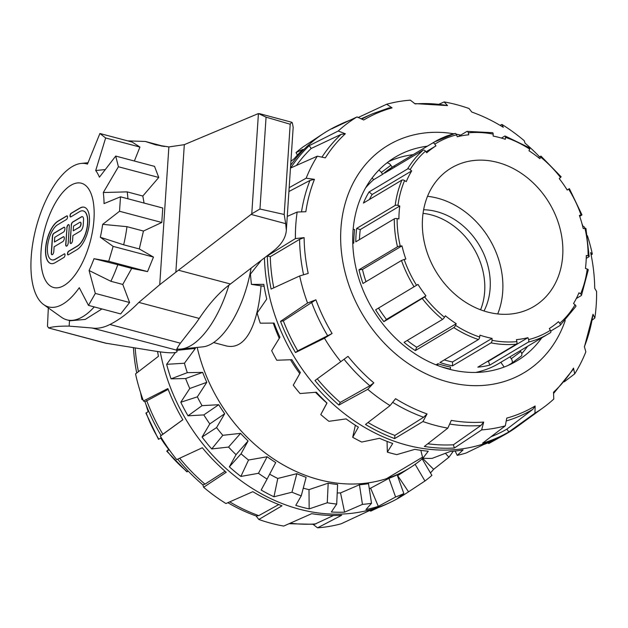 <?xml version="1.0" encoding="UTF-8"?>
<svg xmlns="http://www.w3.org/2000/svg" width="628" height="628" viewBox="0 0 628 628"><rect width="100%" height="100%" fill="white"/><g stroke="black" fill="none" stroke-linecap="round" stroke-linejoin="round"><path stroke-width="0.94" d="M261.052 285.826C258.179 321.544 246.788 352.198 224.777 345.518L213.63 342.566M455.535 325.351A2.065 0.612 122.8 0 1 453.824 327.612L415.328 350.589A111.627 91.664 -120.8 0 1 404.047 342.362L442.544 319.393A2.065 0.471 -50.7 0 0 444.467 317.281L445.37 315.766A107.49 88.265 59.2 0 0 456.234 323.687L455.535 325.351A109.555 89.961 -120.8 0 0 479.69 337.048L479.933 335.164A107.49 88.265 59.2 0 0 492.054 338.374L492.038 340.321A2.065 0.95 101 0 1 491.018 342.872L452.521 365.849A111.627 91.664 -120.8 0 1 439.938 362.505L478.434 339.536A2.065 0.856 -71.4 0 0 479.69 337.048M456.234 323.687L416.725 347.26L415.328 350.589M407.242 340.454A107.49 88.265 59.2 0 0 416.725 347.26M424.677 296.958L383.889 321.662A111.627 91.664 -120.8 0 1 375.623 309.808L417.997 284.413A107.49 88.265 59.2 0 0 425.957 295.827L424.677 296.958A109.555 89.961 -120.8 0 0 444.467 317.281M425.957 295.827L386.448 319.409L383.889 321.662M378.535 308.065A107.49 88.265 59.2 0 0 386.448 319.409M404.157 259.474L401.48 260.494L362.984 283.471A111.627 91.664 -120.8 0 1 358.988 269.781L397.485 246.812A2.065 0.432 -13.1 0 1 400.24 246.043L401.983 245.878A107.49 88.265 59.2 0 0 405.829 259.05L404.157 259.474A109.555 89.961 -120.8 0 0 416.568 285.324M401.983 245.878L362.474 269.451A107.49 88.265 59.2 0 0 365.991 281.674M358.988 269.781L362.474 269.451M397.108 218.599A2.065 0.699 -179.7 0 0 394.29 218.85L355.793 241.827A111.627 91.664 -120.8 0 1 356.688 228.396L395.185 205.419A2.065 0.816 7.4 0 1 397.979 205.419L399.769 206.015A107.49 88.265 59.2 0 0 398.906 218.952L397.108 218.599A109.555 89.961 -120.8 0 0 400.24 246.043M399.769 206.015L360.26 229.597A107.49 88.265 59.2 0 0 359.452 239.645M356.688 228.396L360.26 229.597M404.589 180.558A2.065 1.013 -157.2 0 0 401.92 180.095L363.424 203.072A111.627 91.664 -120.8 0 1 369.06 191.94L407.556 168.971A2.065 1.083 31 0 1 410.123 169.638L411.685 170.91A107.49 88.265 59.2 0 0 406.253 181.633L404.589 180.558A109.555 89.961 -120.8 0 0 397.979 205.419M411.685 170.91L372.169 194.492A107.49 88.265 59.2 0 0 369.39 199.508M369.06 191.94L372.169 194.492M425.478 151.152A2.065 1.17 -131.3 0 0 423.194 150.131L384.697 173.1A111.627 91.664 -120.8 0 1 394.227 165.965L432.723 142.996A2.065 1.177 57.7 0 1 434.827 144.15L435.918 145.9A107.49 88.265 59.2 0 0 426.742 152.777L425.478 151.152A109.555 89.961 -120.8 0 0 410.123 169.638M435.918 145.9L425.996 151.819M394.227 165.965L394.886 167.024M458.416 136.496L466.855 131.464A2.065 1.099 84.5 0 1 467.114 131.37A2.065 1.099 84.5 0 1 468.323 132.83L468.778 134.792A107.49 88.265 59.2 0 0 457.263 136.778L456.58 134.847A2.065 1.146 -104.1 0 0 455.065 133.442A2.065 1.146 -104.1 0 0 454.892 133.521A111.627 91.664 59.2 0 0 434.388 141.975A111.627 91.664 59.2 0 0 432.723 142.996M501.458 138.082L504.747 136.119A2.065 0.856 108.6 0 1 505.163 136.041A2.065 0.856 108.6 0 1 505.516 137.399L505.273 139.283A107.49 88.265 59.2 0 0 493.161 136.072L493.168 134.125A2.065 0.95 -79 0 0 492.548 132.696L467.114 131.37M538.455 157.565L540.637 156.262A2.065 0.471 129.3 0 1 541.046 156.176A2.065 0.471 129.3 0 1 540.747 157.173L539.837 158.68A107.49 88.265 59.2 0 0 528.972 150.759L529.671 149.095A2.065 0.612 -57.2 0 0 529.781 147.965L505.163 136.041M567.163 189.962L569.384 188.643L567.21 190.033A107.49 88.265 59.2 0 0 559.25 178.619L561.149 176.821L541.046 156.176M575.625 306.692A2.065 1.083 -149 0 0 575.837 306.48A2.065 1.083 -149 0 0 575.083 304.808L573.529 303.536A107.49 88.265 59.2 0 0 578.953 292.813L580.617 293.888A2.065 1.013 22.8 0 1 581.504 295.293L588.263 269.899A2.065 0.816 -172.6 0 0 587.227 269.027L585.437 268.431A107.49 88.265 59.2 0 0 586.301 255.494L588.098 255.847A2.065 0.699 0.3 0 1 589.158 256.467L585.963 228.545A2.065 0.432 166.9 0 0 584.966 228.404L583.224 228.576A107.49 88.265 59.2 0 0 579.377 215.396L581.983 214.894L579.715 216.346M589.158 256.467A2.065 0.699 0.3 0 1 588.891 256.805L586.246 258.383M581.504 295.293A2.065 1.013 22.8 0 1 581.261 295.56L576.308 298.512M527.944 337.668L488.435 361.249L489.793 365.111A111.627 91.664 -120.8 0 1 477.83 367.168L516.326 344.191A2.065 1.099 -95.5 0 0 516.883 341.616L516.428 339.654A107.49 88.265 59.2 0 0 527.944 337.668L528.627 339.599A2.065 1.146 75.9 0 1 528.297 342.142A111.627 91.664 59.2 0 0 548.793 333.68A111.627 91.664 59.2 0 0 550.458 332.659A2.065 1.177 -122.3 0 0 550.473 332.652A2.065 1.177 -122.3 0 0 550.379 330.297L549.288 328.546A107.49 88.265 59.2 0 0 558.465 321.669L559.729 323.294A2.065 1.17 48.7 0 1 560.082 325.453A2.065 1.17 48.7 0 1 559.988 325.524L550.732 331.05M528.297 342.142L489.793 365.111M487.281 361.532A107.49 88.265 59.2 0 0 488.435 361.249M378.747 170.235A4.137 2.347 53.2 0 1 381.361 172.425L390.883 165.29L392.202 167.174A111.627 91.664 59.2 0 0 382.672 174.309L373.558 179.757A111.627 91.664 59.2 0 0 365.598 187.858M353.148 229.204L354.663 229.605A111.627 91.664 59.2 0 0 353.768 243.036L352.779 243.625M436.028 364.837L437.912 363.714A111.627 91.664 59.2 0 0 450.496 367.058L450.347 369.193L441.06 366.728M475.741 372.435A111.627 91.664 59.2 0 0 499.15 363.306L550.473 332.652M492.054 338.374L452.537 361.956L452.521 365.849M444.239 359.938A107.49 88.265 59.2 0 0 452.537 361.956M390.883 165.29A4.137 2.347 -126.8 0 0 386.769 162.99M373.558 179.757L372.208 177.826M381.361 172.425L382.672 174.309M511.812 363.157L521.114 356.186A4.137 2.347 -126.8 0 0 521.232 356.107A4.137 2.347 -126.8 0 0 520.777 351.594L520.188 350.754M509.952 356.861L511.247 358.729A4.137 2.347 53.2 0 1 511.702 363.243A4.137 2.347 53.2 0 1 511.585 363.322L507.919 365.512M352.748 242.761L353.768 243.036M504.143 367.05L500.83 362.301M437.912 363.714L437.787 365.527M497.572 162.409A80.62 66.199 59.2 0 0 451.296 167.99A80.62 66.199 59.2 0 0 435.754 271.147A80.62 66.199 59.2 0 0 533.918 306.456A80.62 66.199 59.2 0 0 560.16 229.063A80.62 66.199 59.2 0 0 497.572 162.409M497.714 313.929A80.62 66.199 59.2 0 0 437.598 198.197A80.62 66.199 59.2 0 0 427.519 196.305M484.015 310.978A66.152 54.314 59.2 0 0 436.703 211.62A66.152 54.314 59.2 0 0 423.617 209.76M480.585 309.785A66.152 54.314 59.2 0 0 431.24 214.886A66.152 54.314 59.2 0 0 423.036 213.347M142.948 399.589L142.917 399.596A2.065 0.432 -13.1 0 1 141.92 399.455A2.065 0.432 -13.1 0 1 142.187 399.157L142.682 398.859M148.177 411.654A107.49 88.265 -120.8 0 1 145.939 404.44M148.742 411.309L145.9 413.106L158.499 439.357L161.278 437.708M169.23 449.75L166.734 451.179L168.634 449.381A107.49 88.265 -120.8 0 1 160.721 438.038M166.734 451.179L186.846 471.824A2.065 0.471 -50.7 0 0 187.246 471.738L188.267 471.126M41.063 251.145A53.953 23.566 104.9 0 1 81.342 183.219A53.953 23.566 104.9 0 1 90.283 241.411A53.953 23.566 104.9 0 1 53.67 287.522A53.953 23.566 104.9 0 1 41.063 251.145M228.937 285.128A81.813 35.741 104.9 0 1 181.123 349.035A81.813 35.741 104.9 0 1 177.19 348.98M251.074 268.148A74.025 32.334 104.9 0 1 202.891 346.852L181.123 349.035M251.773 213.779L251.082 214.399A23955.358 10631.6 -179.1 0 0 285.693 223.67L284.201 214.486L259.961 209.022L251.773 213.779L258.43 113.55L266.068 117.161L290.199 124.218L291.753 122.256L292.381 122.986L293.174 127.374L286.337 230.295C285.732 238.051 281.054 245.234 272.285 251.852L230.445 284.005L178.454 270.213L251.082 214.399M285.693 223.67L286.337 230.295M178.454 270.213A155.744 68.028 -75.1 0 0 175.848 272.199L184.318 144.66A155.744 68.028 -75.1 0 0 186.861 143.577L258.43 113.55M259.961 209.022L266.068 117.161M175.848 272.199L159.732 284.727L138.859 302.413C129.015 312.422 119.359 319.785 109.908 324.495C103.589 327.706 97.599 328.868 91.947 327.989L69.135 326.12C59.338 326.018 52.501 326.639 48.631 327.981L105.323 343.116L150.265 350.361C159.677 351.931 166.522 352.748 170.785 352.803C174.851 352.826 176.931 352.379 177.025 351.46L176.594 350.448C176.217 349.875 177.489 347.457 180.401 343.194L191.681 328.68A105.787 46.213 -75.1 0 0 199.264 318.435A155.744 68.028 104.9 0 1 230.445 284.005M284.201 214.486L290.199 124.218M107.019 343.469L48.631 327.981L47.485 326.215L48.332 307.916M69.135 326.12L69.504 320.547M91.947 327.989L176.531 350.102M159.732 284.727L168.877 146.936L184.318 144.66M94.255 306.911A81.813 35.741 104.9 0 1 66.858 319.84L70.305 320.759L85.267 319.401L101.932 308.952M127.649 140.868L145.304 141.457L155.689 144.833L168.877 146.936M134.368 161.019L139.934 147.07L132.1 142.046L99.899 133.505L105.637 137.972L95.715 170.533L105.3 169.568M158.758 177.465L154.535 166.373L115.717 156.074L118.417 166.758L103.298 192.537L127.17 191.87L142.823 196.022L158.758 177.465L118.417 166.758M144.063 203.056L142.823 196.022M161.796 222.477L162.754 208.017L120.498 196.807L119.532 211.267L102.678 224.353L126.966 226.669L143.451 231.041L161.796 222.477L119.532 211.267M126.966 226.669A81.813 35.741 104.9 0 1 123.661 244.794L100.323 237.266L113.134 246.372L108.73 261.295L94.004 258.697L117.789 264.694A81.813 35.741 104.9 0 1 110.866 281.281L89.074 270.511L95.315 293.417L88.485 305.381L120.686 313.921L129.611 302.515L122.766 284.437L131.715 268.392L147.549 271.594L153.475 257.072L139.306 248.947L143.451 231.041M103.298 192.537A74.025 32.334 104.9 0 1 104.06 203.59L120.498 196.807M95.715 170.533A74.025 32.334 104.9 0 1 99.42 177.19L115.717 156.074M139.934 147.07L105.637 137.972M88.485 305.381L79.261 287.695A74.025 32.334 104.9 0 1 43.717 304.635A74.025 32.334 104.9 0 1 36.251 227.077A74.025 32.334 104.9 0 1 81.177 163.421A74.025 32.334 104.9 0 1 87.473 164.12L99.899 133.505M66.858 319.84A81.813 35.741 104.9 0 1 61.544 317.321L43.717 304.635M127.17 191.87A81.813 35.741 104.9 0 1 127.931 198.778M117.789 264.694L131.715 268.392M122.766 284.437L110.866 281.281M139.306 248.947L123.661 244.794M102.678 224.353A74.025 32.334 104.9 0 1 100.323 237.266M94.004 258.697A74.025 32.334 104.9 0 1 89.074 270.511M153.475 257.072L113.134 246.372M147.549 271.594L108.73 261.295M129.611 302.515L95.315 293.417M50.899 263.548A22.365 9.765 104.9 0 1 46.315 243.923A22.365 9.765 104.9 0 1 58.106 221.205L66.874 215.977A1.915 0.84 104.9 0 1 67.149 215.891M51.889 259.843A18.526 8.093 -75.1 0 0 51.975 259.866A18.526 8.093 -75.1 0 0 55.586 259.152L64.354 253.924A1.915 0.84 104.9 0 1 64.629 253.838M64.174 253.877A1.915 0.84 104.9 0 1 64.543 253.798A1.915 0.84 104.9 0 1 64.951 255.478A1.915 0.84 104.9 0 1 63.938 257.433L55.17 262.669A22.365 9.765 104.9 0 1 50.813 263.524A22.365 9.765 104.9 0 1 46.119 243.978A22.365 9.765 104.9 0 1 57.925 221.158L66.694 215.93A1.915 0.84 104.9 0 1 67.063 215.851A1.915 0.84 104.9 0 1 67.471 217.531A1.915 0.84 104.9 0 1 66.458 219.486L57.69 224.714A18.526 8.093 -75.1 0 0 47.901 243.625A18.526 8.093 -75.1 0 0 51.794 259.819A18.526 8.093 -75.1 0 0 55.405 259.105L64.354 253.924M66.387 246.16A2.559 1.115 104.9 0 1 65.885 244.465L66.984 227.862A2.559 1.115 104.9 0 1 68.797 224.636M66.803 227.815A2.559 1.115 104.9 0 1 68.711 224.596A2.559 1.115 104.9 0 1 69.308 226.323L68.209 242.926A2.559 1.115 104.9 0 1 66.301 246.145A2.559 1.115 104.9 0 1 65.705 244.418L66.984 227.862M77.087 249.583L68.319 254.819A1.915 0.84 104.9 0 1 67.95 254.889A1.915 0.84 104.9 0 1 67.541 253.217A1.915 0.84 104.9 0 1 68.554 251.263L77.323 246.027A18.526 8.093 -75.1 0 0 87.111 227.124A18.526 8.093 -75.1 0 0 83.218 210.922A18.526 8.093 -75.1 0 0 79.607 211.636L70.838 216.872A1.915 0.84 104.9 0 1 70.469 216.943A1.915 0.84 104.9 0 1 70.061 215.263A1.915 0.84 104.9 0 1 71.074 213.308L79.842 208.08A22.365 9.765 104.9 0 1 84.199 207.216A22.365 9.765 104.9 0 1 88.893 226.771A22.365 9.765 104.9 0 1 77.087 249.583M68.036 254.905A1.915 0.84 104.9 0 1 67.746 253.163A1.915 0.84 104.9 0 1 68.735 251.31L77.503 246.074A18.526 8.093 -75.1 0 0 87.284 227.171A18.526 8.093 -75.1 0 0 83.398 210.969A18.526 8.093 -75.1 0 0 83.304 210.945M70.556 216.95A1.915 0.84 104.9 0 1 70.265 215.208A1.915 0.84 104.9 0 1 71.254 213.355L80.023 208.127A22.365 9.765 104.9 0 1 84.285 207.24M54.432 242.031L63.2 236.803A2.559 1.115 104.9 0 1 63.695 236.701A2.559 1.115 104.9 0 1 64.237 238.938A2.559 1.115 104.9 0 1 62.886 241.544L54.118 246.78L53.804 251.522A2.559 1.115 104.9 0 1 51.896 254.74A2.559 1.115 104.9 0 1 51.3 253.013L52.399 236.411A2.559 1.115 104.9 0 1 53.812 233.294L63.828 227.312A2.559 1.115 104.9 0 1 64.331 227.218A2.559 1.115 104.9 0 1 64.865 229.448A2.559 1.115 104.9 0 1 63.514 232.062L54.746 237.29L54.432 242.031L63.381 236.85A2.559 1.115 104.9 0 1 63.789 236.732M51.991 254.756A2.559 1.115 104.9 0 1 51.48 253.06L52.579 236.458A2.559 1.115 104.9 0 1 53.992 233.341L64.009 227.36A2.559 1.115 104.9 0 1 64.417 227.25M70.776 243.546A2.559 1.115 104.9 0 1 70.265 241.851L71.372 225.248A2.559 1.115 104.9 0 1 72.777 222.131L81.546 216.896A5.11 2.229 104.9 0 1 82.449 216.684M71.192 225.201A2.559 1.115 104.9 0 1 72.597 222.084L81.365 216.848A5.11 2.229 104.9 0 1 82.362 216.652A5.11 2.229 104.9 0 1 83.555 220.098L83.241 224.84A5.11 2.229 104.9 0 1 80.423 231.08L72.903 235.563L72.589 240.312A2.559 1.115 104.9 0 1 70.681 243.531A2.559 1.115 104.9 0 1 70.085 241.804L71.372 225.248M79.795 222.343L73.539 226.08L73.225 230.821L79.481 227.085A2.559 1.115 -75.1 0 0 80.831 224.479A2.559 1.115 -75.1 0 0 80.298 222.241A2.559 1.115 -75.1 0 0 79.795 222.343M73.225 230.821L79.662 227.132A2.559 1.115 -75.1 0 0 81.012 224.526A2.559 1.115 -75.1 0 0 80.478 222.288A2.559 1.115 -75.1 0 0 80.384 222.273M64.182 285.442A53.953 23.566 -75.1 0 0 92.669 230.39A53.953 23.566 -75.1 0 0 81.342 183.219A53.953 23.566 -75.1 0 0 44.729 229.33A53.953 23.566 -75.1 0 0 53.67 287.522A53.953 23.566 -75.1 0 0 64.182 285.442M287.263 216.401L297.17 212.036A172.779 141.881 59.2 0 0 295.403 238.601L267.316 255.934A175.534 144.142 59.2 0 0 271.1 289.068L299.674 275.959A172.779 141.881 59.2 0 0 307.571 303.034L280.52 321.348A175.534 144.142 59.2 0 0 295.498 352.559L324.456 338.217A172.779 141.881 59.2 0 0 340.808 361.673L314.989 380.521A175.534 144.142 59.2 0 0 338.885 405.06L367.741 389.336A172.779 141.881 59.2 0 0 390.059 405.602L365.496 424.457A175.534 144.142 59.2 0 0 394.667 438.587L422.942 421.529A172.779 141.881 59.2 0 0 435.353 425.384A172.779 141.881 59.2 0 0 447.835 428.131L424.34 446.453A175.534 144.142 59.2 0 0 454.342 448.023L481.652 429.897A172.779 141.881 59.2 0 0 505.328 425.831L482.563 443.172A175.534 144.142 59.2 0 0 508.829 431.938L534.938 413.169A172.779 141.881 59.2 0 0 543.479 407.501L516.82 426.93A175.816 144.369 -120.8 0 1 504.59 434.749A175.816 144.369 -120.8 0 1 406.795 445.126A175.816 144.369 -120.8 0 1 264.451 257.873M290.654 165.274A175.816 144.369 -120.8 0 1 324.456 132.885A175.816 144.369 -120.8 0 1 337.15 125.836L339.913 124.509A175.534 144.142 59.2 0 0 331.71 128.834L357.065 116.894L363.706 120.003A166.71 136.896 -120.8 0 1 392.068 107.875L386.675 104.232L357.976 117.601M297.436 155.061L295.992 152.604A175.291 143.938 59.2 0 1 302.939 147.007L319.346 136.182A175.707 144.283 -120.8 0 1 321.473 134.792L324.456 132.885M295.992 152.604L303.01 149.346A175.707 144.283 -120.8 0 0 294.257 158.688L290.921 161.286M261.381 260.228L250.47 274.051A175.291 143.938 59.2 0 0 251.451 284.382L263.815 284.358A175.707 144.283 -120.8 0 0 266.743 299.061L257.142 312.964A175.291 143.938 59.2 0 0 260.259 323.185L274.075 323.09A175.707 144.283 -120.8 0 0 279.939 337.236L271.673 350.683A175.291 143.938 59.2 0 0 276.76 360.236L291.902 359.703A175.707 144.283 -120.8 0 0 300.396 372.53L293.268 385.176A175.291 143.938 59.2 0 0 300.058 393.552L316.355 392.225A175.707 144.283 -120.8 0 0 327.015 403.043L320.782 414.574A175.291 143.938 59.2 0 0 328.899 421.317L346.099 418.9A175.707 144.283 -120.8 0 0 358.353 427.119L352.716 437.3A175.291 143.938 59.2 0 0 361.72 442.049L379.54 438.289A175.707 144.283 -120.8 0 0 392.72 443.47L387.35 452.129A175.291 143.938 59.2 0 0 396.77 454.625L414.865 449.35A175.707 144.283 -120.8 0 0 428.272 451.21L422.825 458.259A175.291 143.938 59.2 0 0 432.143 458.369L450.182 451.477A175.707 144.283 -120.8 0 0 463.079 449.931L457.223 455.355A175.291 143.938 59.2 0 0 465.937 453.078L483.576 444.569A175.707 144.283 -120.8 0 0 495.28 439.686L488.686 443.58A175.291 143.938 59.2 0 0 489.55 443.109L504.59 434.749M386.675 104.232A172.779 141.881 59.2 0 1 410.351 100.166L415.139 103.91A166.71 136.896 -120.8 0 1 447.536 105.598L444.169 101.932A172.779 141.881 59.2 0 1 469.061 108.534L471.785 112.035A166.71 136.896 -120.8 0 1 474.242 112.938A166.71 136.896 -120.8 0 1 503.287 127.288L501.945 124.462L500.014 125.31M357.065 116.894A172.779 141.881 59.2 0 0 338.217 131.017L309.235 145.665A175.534 144.142 59.2 0 0 290.701 167.99L317.321 156.184L325.328 157.863A166.71 136.896 -120.8 0 1 345.337 133.764L338.217 131.017M317.321 156.184A172.779 141.881 59.2 0 0 306.166 178.195L289.17 187.678M297.17 212.036L305.836 211.73A166.71 136.896 -120.8 0 1 314.455 179.325L306.166 178.195M299.674 275.959L308.207 273.408A166.71 136.896 -120.8 0 1 304.117 237.619L295.403 238.601M324.456 338.217L332.079 333.492A166.71 136.896 -120.8 0 1 315.9 299.784L307.571 303.034M367.741 389.336L373.809 382.844A166.71 136.896 -120.8 0 1 348.006 356.343L340.808 361.673M422.942 421.529L427.056 413.946A166.71 136.896 -120.8 0 1 395.562 398.694L390.059 405.602M481.652 429.897L483.701 422.071A166.71 136.896 -120.8 0 1 451.304 420.383L447.835 428.131M534.938 413.169L535.135 405.978A166.71 136.896 -120.8 0 1 506.772 418.107L505.328 425.831M543.479 407.501A172.779 141.881 59.2 0 0 553.786 399.047L553.504 392.225A166.71 136.896 -120.8 0 0 573.513 368.118L574.683 373.88A172.779 141.881 59.2 0 0 585.838 351.868L584.385 346.664A166.71 136.896 -120.8 0 0 593.005 314.251L594.834 318.027A172.779 141.881 59.2 0 0 596.6 291.463L594.724 288.362A166.71 136.896 -120.8 0 0 590.634 252.582L592.33 254.105A172.779 141.881 59.2 0 0 587.408 235.688M584.935 228.411A172.779 141.881 59.2 0 0 584.433 227.038L582.941 226.198A166.71 136.896 -120.8 0 0 581.944 223.56M501.945 124.462A172.779 141.881 59.2 0 1 524.262 140.727L525.032 143.145A166.71 136.896 -120.8 0 1 539.617 156.874M591.144 255.015L592.33 254.105M592 320.241L594.834 318.027M564.258 381.824L574.683 373.88M349.772 120.325A175.534 144.142 59.2 0 0 339.913 124.509M444.169 101.932L438.886 104.272M345.337 133.764L341.114 134.368L311.19 148.467A172.135 141.347 59.2 0 0 296.455 165.439M311.19 148.467L309.235 145.665M304.117 237.619L299.587 239.362L270.291 256.719A172.135 141.347 59.2 0 0 273.784 287.844M270.291 256.719L267.316 255.934M553.637 393.395L572.838 369.814L573.513 368.118M295.498 352.559L297.751 350.871L332.079 333.492M315.9 299.784L283.346 320.861A172.135 141.347 59.2 0 0 297.751 350.871M283.346 320.861L280.52 321.348M508.829 431.938L506.875 429.136L532.827 409.338L535.135 405.978M317.266 378.865A172.135 141.347 59.2 0 0 340.219 402.43L338.885 405.06M340.219 402.43L369.853 385.765L373.809 382.844M454.342 448.023L453.4 444.789L480.844 425.525L483.701 422.071M427.801 443.76A172.135 141.347 59.2 0 0 453.4 444.789M368.008 422.526A172.135 141.347 59.2 0 0 394.871 435.416L423.617 417.251L427.056 413.946M394.871 435.416L394.667 438.587M541.705 337.911A118.653 97.434 -120.8 0 1 516.938 360.88A118.653 97.434 -120.8 0 1 420.501 357.199A118.653 97.434 -120.8 0 1 353.697 255.078A118.653 97.434 -120.8 0 1 395.334 157.094A118.653 97.434 -120.8 0 1 427.299 146.206M447.536 105.598L414.81 103.596M392.068 107.875L389.046 107.89L372.459 113.801A168.406 138.286 59.2 0 0 361.987 119.077M314.455 179.325L309.973 180.44L288.911 191.524M491.033 436.727A172.135 141.347 59.2 0 0 506.875 429.136M527.52 346.381A118.653 97.434 -120.8 0 1 521.735 353.627M511.114 363.604A118.653 97.434 -120.8 0 1 509.622 364.742M388.457 161.694A118.653 97.434 -120.8 0 1 413.114 154.669M326.89 403.098A155.658 127.814 -120.8 0 1 315.539 392.296M299.791 373.613A155.658 127.814 -120.8 0 1 290.497 359.758M279.264 338.327A155.658 127.814 -120.8 0 1 273.274 323.098M264.129 286.289L251.451 284.382M320.782 414.574L326.952 402.98M352.716 437.3L355.346 425.235M387.35 452.129L387.052 441.398M488.686 443.58L488.137 442.842M457.223 455.355L455.151 451.037M422.825 458.259L420.839 450.339M160.281 351.884A175.816 144.369 59.2 0 0 306.119 510.823A175.816 144.369 59.2 0 0 390.734 502.165A175.816 144.369 59.2 0 0 403.427 495.115L406.41 493.208A175.707 144.283 59.2 0 0 408.538 491.818L424.944 480.993A175.291 143.938 -120.8 0 0 431.899 475.396L422.032 458.636M301.252 495.853L306.119 477.319A155.72 127.869 -120.8 0 1 296.84 473.677L291.973 492.211A175.291 143.938 -120.8 0 0 301.252 495.853L295.772 505.359A175.707 144.283 59.2 0 0 309.157 508.908L327.267 502.753A175.291 143.938 -120.8 0 0 336.702 504.072L337.613 484.486A155.72 127.869 -120.8 0 1 328.185 483.175L309.015 489.628A156.16 128.23 -120.8 0 1 303.269 488.176M291.973 492.211L273.965 496.779A175.707 144.283 59.2 0 1 261.162 490.036L267.088 479.085A175.291 143.938 -120.8 0 1 258.461 473.3L240.885 476.432A175.707 144.283 59.2 0 1 229.353 466.847L236.042 454.672A175.291 143.938 -120.8 0 1 228.537 447.065L211.714 448.949A175.707 144.283 59.2 0 1 202.067 437.049L209.791 423.924A175.291 143.938 -120.8 0 1 203.817 414.904L188.015 415.822A175.707 144.283 59.2 0 1 180.786 402.25L189.758 388.504A175.291 143.938 -120.8 0 1 185.629 378.551L171.067 378.841A175.707 144.283 59.2 0 1 166.64 364.319L175.393 352.489M453.235 451.234A175.291 143.938 -120.8 0 1 448.91 457.247L433.626 469.312A175.707 144.283 59.2 0 1 430.447 472.939M403.835 493.561L397.171 474.886A155.72 127.869 -120.8 0 1 388.944 478.324L395.593 496.999A175.291 143.938 -120.8 0 0 403.835 493.561L397.673 498.279A175.707 144.283 59.2 0 0 406.41 493.208M395.593 496.999L378.307 506.356A175.707 144.283 59.2 0 1 365.928 509.598L371.517 503.295A175.291 143.938 -120.8 0 1 362.442 504.386L344.576 512.158A175.707 144.283 59.2 0 1 331.341 512.001L336.702 504.072M390.734 502.165L387.971 503.491A175.534 144.142 -120.8 0 1 369.908 510.399L341.208 523.768A172.779 141.881 -120.8 0 1 317.533 527.834L341.687 515.25A175.534 144.142 -120.8 0 1 311.684 513.68L283.715 526.068A172.779 141.881 -120.8 0 1 258.822 519.466L282.011 505.807A175.534 144.142 -120.8 0 1 252.841 491.677L225.947 503.538A172.779 141.881 -120.8 0 1 203.621 487.273L226.229 472.287A175.534 144.142 -120.8 0 1 202.334 447.748L176.688 459.61A172.779 141.881 -120.8 0 1 160.336 436.154L182.842 419.787A175.534 144.142 -120.8 0 1 167.864 388.567L143.451 400.962L144.942 401.802A166.71 136.896 59.2 0 0 161.113 435.502L160.336 436.154M227.87 502.69A166.71 136.896 59.2 0 0 253.641 515.062A166.71 136.896 59.2 0 0 256.098 515.965L258.822 519.466M177.685 459.147A166.71 136.896 59.2 0 0 202.852 484.855L203.621 487.273M143.451 400.962A172.779 141.881 -120.8 0 1 135.554 373.896L158.452 356.296A175.534 144.142 -120.8 0 1 157.534 351.507M133.434 347.59A166.71 136.896 59.2 0 0 136.739 372.985M369.5 510.588L370.818 511.106L378.111 507.675M312.744 524.09L317.533 527.834M288.998 523.728L314.479 524.309L333.554 515.47M168.178 389.384L144.942 401.802M253.641 515.062L256.138 515.981L258.76 515.627L278.754 504.559M202.852 484.855L204.995 484.141L225.06 471.267M161.113 435.502L182.819 419.747M197.2 347.425A155.658 127.814 59.2 0 0 410.979 467.138A155.658 127.814 59.2 0 0 422.919 458.259M267.088 479.085L275.731 462.546A155.72 127.869 -120.8 0 1 267.112 456.768L248.531 460.026A156.16 128.23 -120.8 0 1 241.05 453.809L248.091 440.958A155.72 127.869 -120.8 0 1 240.595 433.351L222.814 435.306A156.16 128.23 -120.8 0 1 216.566 427.59L224.698 413.726A155.72 127.869 -120.8 0 1 218.725 404.707L202.035 405.657A156.16 128.23 -120.8 0 1 197.349 396.849L206.8 382.319A155.72 127.869 -120.8 0 1 202.671 372.373L187.309 372.655A156.16 128.23 -120.8 0 1 184.436 363.235L195.363 348.422A155.72 127.869 -120.8 0 1 195.182 347.629M296.84 473.677L277.788 478.458A156.16 128.23 -120.8 0 1 269.648 474.179M371.517 503.295L368.518 483.662A155.72 127.869 -120.8 0 1 359.444 484.753L340.525 492.925A156.16 128.23 -120.8 0 1 337.22 492.956M388.944 478.324L370.622 488.176A156.16 128.23 -120.8 0 1 369.272 488.576M309.015 489.628L309.157 508.908M277.788 478.458L273.965 496.779M267.112 456.768L258.461 473.3M248.531 460.026L240.885 476.432M229.353 466.847L241.05 453.809M236.042 454.672L248.091 440.958M240.595 433.351L228.537 447.065M222.814 435.306L211.714 448.949M202.067 437.049L216.566 427.59M209.791 423.924L224.698 413.726M218.725 404.707L203.817 414.904M202.035 405.657L188.015 415.822M180.786 402.25L197.349 396.849M189.758 388.504L206.8 382.319M202.671 372.373L185.629 378.551M187.309 372.655L171.067 378.841M166.64 364.319L184.436 363.235M177.018 350.322L195.363 348.422M422.715 458.432L433.626 469.312M397.681 475.632L408.538 491.818M370.622 488.176L378.307 506.356M340.525 492.925L344.576 512.158M328.185 483.175L327.267 502.753M359.444 484.753L362.442 504.386M415.084 464.233L424.944 480.993M445.425 453.322L448.91 457.247M422.385 298.685A111.627 91.664 59.2 0 0 442.544 319.393M401.48 260.494A111.627 91.664 59.2 0 0 414.119 286.831M394.29 218.85A111.627 91.664 59.2 0 0 397.485 246.812M401.92 180.095A111.627 91.664 59.2 0 0 395.185 205.419M423.194 150.131A111.627 91.664 59.2 0 0 407.556 168.971M491.018 342.872A111.627 91.664 59.2 0 0 516.326 344.191M453.824 327.612A111.627 91.664 59.2 0 0 478.434 339.536M516.883 341.616A109.555 89.961 -120.8 0 1 492.038 340.321M550.379 330.297A109.555 89.961 -120.8 0 1 528.627 339.599M575.083 304.808A109.555 89.961 -120.8 0 1 559.729 323.294M587.227 269.027A109.555 89.961 -120.8 0 1 580.617 293.888M584.966 228.404A109.555 89.961 -120.8 0 1 588.098 255.847M568.646 189.13A109.555 89.961 -120.8 0 1 581.049 214.972M540.747 157.173A109.555 89.961 -120.8 0 1 560.529 177.489M505.516 137.399A109.555 89.961 -120.8 0 1 529.671 149.095M468.323 132.83A109.555 89.961 -120.8 0 1 493.168 134.125M434.827 144.15A109.555 89.961 -120.8 0 1 456.58 134.847M520.777 351.594L511.247 358.729M142.187 399.157A111.627 91.664 -120.8 0 1 141.222 394.596M158.821 439.176A111.627 91.664 -120.8 0 1 146.183 412.839M187.246 471.738A111.627 91.664 -120.8 0 1 167.087 451.03M176.821 350.871L176.955 348.815M162.283 146.214L149.464 142.815M199.264 318.435L138.859 302.413M180.401 343.194L109.908 324.495M453.816 133.772A132.484 108.793 59.2 0 0 340.682 234.048A132.484 108.793 59.2 0 0 447.968 381.942A132.484 108.793 59.2 0 0 565.231 320.484M460.693 135.138A132.484 108.793 59.2 0 0 456.281 134.211M506.364 420.925A168.406 138.286 59.2 0 0 532.827 409.338M392.704 402.36A168.406 138.286 59.2 0 0 423.617 417.251M449.758 424.057A168.406 138.286 59.2 0 0 480.844 425.525M344.05 359.271A168.406 138.286 59.2 0 0 369.853 385.765M311.551 302.154A168.406 138.286 59.2 0 0 327.738 335.87M299.587 239.362A168.406 138.286 59.2 0 0 303.591 274.758M309.973 180.44A168.406 138.286 59.2 0 0 301.511 211.809M341.114 134.368A168.406 138.286 59.2 0 0 322.007 157.055M315.986 523.901A168.406 138.286 -120.8 0 1 290.207 523.195M138.435 371.682A168.406 138.286 -120.8 0 1 135.161 347.873M162.88 434.246A168.406 138.286 -120.8 0 1 146.693 400.523M204.995 484.141A168.406 138.286 -120.8 0 1 179.671 458.228M258.76 515.627A168.406 138.286 -120.8 0 1 229.73 501.866M422.55 457.16L386.565 478.638M392.186 167.158L434.388 141.975L455.065 133.442M575.837 306.48L560.082 325.453M569.384 188.643L581.983 214.894M511.702 363.243L521.232 356.107M140.476 392.312L141.92 399.455M291.753 122.256L259.552 113.66M177.025 351.46L177.237 348.257M164.308 146.497L145.304 141.457M81.177 163.421L88.03 162.731M474.242 112.938L471.746 112.019M584.44 346.789L593.005 314.283M372.459 113.801L361.288 118.731M410.979 467.138L397.485 475.757"/></g></svg>
